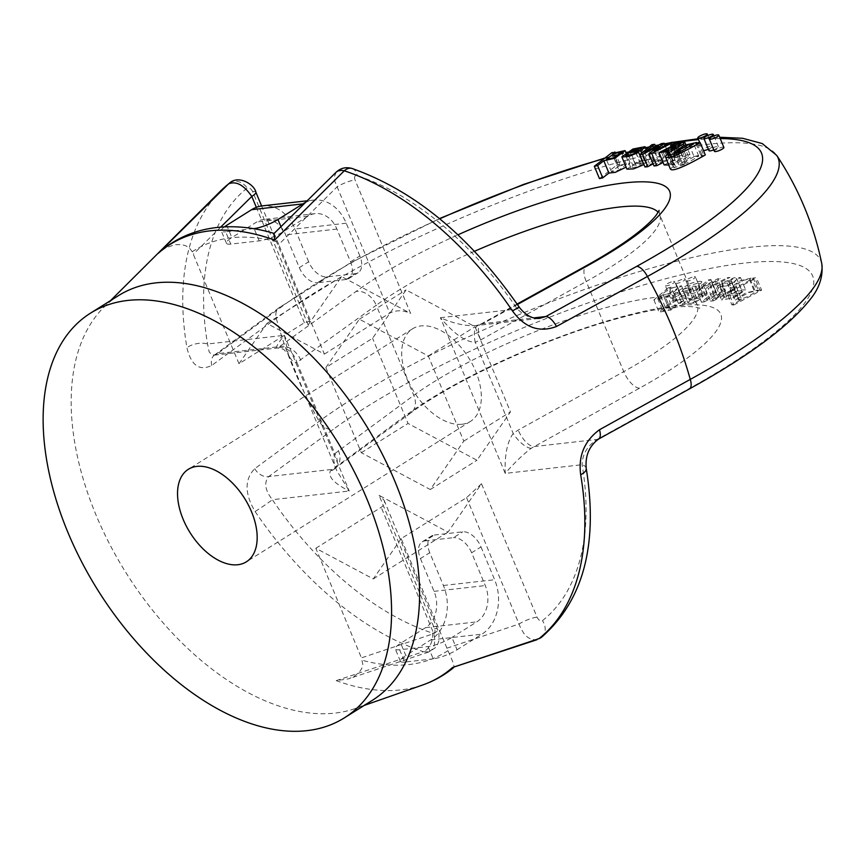 <?xml version="1.0" encoding="UTF-8"?>
<svg xmlns="http://www.w3.org/2000/svg" width="865" height="865" viewBox="0 0 865 865"><rect width="100%" height="100%" fill="white"/><g stroke="black" fill="none" stroke-linecap="round" stroke-linejoin="round"><path stroke-width="0.65" stroke-dasharray="4.33 3.24" d="M670.343 168.999L674.073 165.821L675.414 166.221L673.792 167.745L685.891 164.112L678.895 164.761L689.567 157.517L701.829 154.77L701.137 156.111L703.569 154.824L705.31 154.954M654.037 165.972L663.931 158.176L653.151 163.842M644.955 166.999L657.065 156.943L659.811 156.63L649.853 164.642L666.569 155.862L669.305 155.559L659.411 163.377L676.052 154.792L678.647 154.5L663.098 162.447M643.29 163.582L632.856 165.442L630.801 167.767L636.781 166.967L640.954 165.031L643.755 164.696M626.963 169.172L638.046 161.322L650.221 158.976L646.144 163.085L643.517 163.55M708.359 149.223A5.114 1.125 -22.6 0 0 712.392 146.336A5.114 1.125 -22.6 0 0 711.171 146.099A5.114 1.125 -22.6 0 0 705.743 147.937A5.114 1.125 -22.6 0 0 702.942 150.261A5.114 1.125 -22.6 0 0 703.461 150.51M713.809 149.85A5.114 1.125 -22.6 0 0 718.404 146.726A5.114 1.125 -22.6 0 0 717.182 146.499A5.114 1.125 -22.6 0 0 711.765 148.337A5.114 1.125 -22.6 0 0 708.954 150.661M723.875 147.407A5.114 1.125 -22.6 0 0 722.653 147.169A5.114 1.125 -22.6 0 0 717.236 149.007A5.114 1.125 -22.6 0 0 714.425 151.332M599.445 178.59L617.015 164.934L620.01 164.263L618.356 165.55L630.131 162.879L626.109 167.129M664.125 164.912L675.468 159.225L683.091 158.154L686.042 155.916L675.684 157.538L679.901 155.668L689.978 154.586L688.399 156.305L674.192 164.891L671.824 164.956L673.684 163.647L668.688 165.02M255.867 192.171A13.645 3.006 -22.6 0 0 252.612 191.554L308.145 324.97L309.616 321.283L304.383 322.764L239 363.733L192.257 251.726L189.576 248.223L185.867 245.811L181.574 244.579L174.6 244.73L165.55 247.974L159.355 252.31M274.075 233.474L278.746 244.471L337.177 186.797A13.645 3.006 157.4 0 1 355.061 179.985C354.055 176.763 354.769 175.303 357.202 175.617A262.257 154.684 57.9 0 1 517.281 309L522.936 313.952L529.694 317.282L539.457 318.407M239 363.733L266.917 323.423L324.375 354.088L278.746 244.471M324.375 354.088L389.758 313.119C396.116 309.94 403.058 310.027 410.594 313.389L355.061 179.985M821.75 263.555A301.755 66.335 -22.6 0 0 624.79 276.022A301.755 66.335 -22.6 0 0 319.12 421.352L254.721 468.711C244.438 479.394 244.557 493.656 255.078 511.496A13.645 0.66 145.9 0 0 272.356 499.711C265.025 490.239 263.814 482.519 268.712 476.561L333.209 429.375A288.337 63.394 157.4 0 1 743.803 263.155A288.337 63.394 157.4 0 1 687.859 389.293L597.001 439.463C587.335 445.94 582.372 454.352 582.091 464.71A262.257 154.684 57.9 0 1 542.452 620.659C540.495 621.47 538.69 620.291 537.024 617.145L481.491 483.73L447.994 532.105L379.043 495.31L434.576 628.725C435.582 631.937 434.868 633.396 432.435 633.094A262.257 154.684 57.9 0 1 272.356 499.711L349.233 491.017L336.636 470.387C333.522 462.753 332.928 457.163 334.831 453.628A18.197 12.186 40.9 0 1 335.296 468.052M255.078 511.496A275.686 162.609 -122.1 0 0 423.353 651.702L336.204 680.636L348.714 678.798L354.25 676.311L359.494 672.019L361.797 668.44L362.824 664.428L361.44 657.876L433.776 633.613A13.645 3.006 -22.6 0 0 437.852 629.352A13.645 3.006 -22.6 0 0 434.576 628.725M220.391 191.197A275.686 162.609 -122.1 0 0 186.937 347.806C191.219 365.484 199.491 371.355 211.73 365.441L276.281 318.428A301.755 66.335 157.4 0 1 570.468 176.774A301.755 66.335 157.4 0 1 776.727 155.408M118.537 295.592A238.87 140.887 -122.1 0 0 103.789 307.335A238.87 140.887 -122.1 0 0 81.732 473.901A238.87 140.887 -122.1 0 0 355.223 708.554A238.87 140.887 -122.1 0 0 372.22 700.412M308.145 324.97L341.643 276.595L410.594 313.389M325.867 367.56L361.321 452.719L430.273 489.525L463.77 441.15L428.316 355.98L359.364 319.185L325.867 367.56L372.566 338.291L406.063 289.916L475.015 326.711L510.469 411.881L476.972 460.256L408.021 423.461L372.566 338.291M361.321 452.719L408.021 423.461M359.364 319.185L406.063 289.916M428.316 355.98L475.015 326.711M463.77 441.15L510.469 411.881M461.986 424.261A54.603 32.2 -122.1 0 0 470.517 421.352A54.603 32.2 -122.1 0 0 468.808 357.991A54.603 32.2 -122.1 0 0 412.529 328.819A54.603 32.2 -122.1 0 0 410.507 385.66A54.603 32.2 -122.1 0 0 461.986 424.261M266.917 323.423L341.643 276.595M336.15 172.2L334.344 176.925L334.971 181.65L389.758 313.119M519.238 307.194A13.645 0.66 -34.1 0 1 517.281 309L440.404 317.682C453.898 323.672 465.835 326.3 476.204 325.554L480.832 324.115A18.197 8.023 61 0 1 482.821 323.651L476.237 325.554L539.49 318.407M278.952 347.557A18.197 13.591 -111.5 0 1 296.868 362.424C293.603 362.705 290.759 360.002 288.315 354.315L336.636 470.387L335.771 466.981L335.188 468.17L411.07 412.746A18.197 13.094 53.9 0 0 413.773 395.37L376.253 305.226L296.868 362.424L334.831 453.628L413.773 395.37A170.621 37.509 157.4 0 1 583.302 314.373A170.621 37.509 157.4 0 1 697.19 304.837A170.621 37.509 157.4 0 1 623.751 371.647L518.2 430.056L513.215 433.473C507.182 441.929 504.511 455.239 505.225 473.393C514.059 463.153 522.687 454.795 531.132 448.329L639.549 388.169A188.819 41.509 -22.6 0 0 675.706 305.832A188.819 41.509 -22.6 0 0 407.166 414.432L330.344 471.014C327.9 476.81 334.204 483.481 349.233 491.017L284.412 335.306C277.579 343.6 275.297 347.838 277.579 348L355.991 291.494A188.819 41.509 157.4 0 1 457.92 234.826M586.211 468.289A13.645 6.325 -9.6 0 0 582.091 464.71L505.225 473.393L440.404 317.682C454.006 333.89 465.619 342.086 475.253 342.259A18.197 8.607 72.2 0 1 478.583 325.089A18.197 8.607 72.2 0 1 479.74 324.872M211.73 365.441A13.645 9.85 53.8 0 1 214.509 354.974A13.645 9.85 53.8 0 1 217.537 353.634L214.325 355.147L211.514 354.509L209.125 351.817L207.546 344A262.257 154.684 57.9 0 1 247.185 188.051C249.142 187.24 250.947 188.408 252.612 191.554M214.325 355.147L277.579 348L283.623 349.33L288.315 354.315L284.412 335.306L207.546 344A13.645 6.325 170.4 0 0 186.937 347.806M229.441 183.142A13.645 10.996 -128.5 0 1 247.185 188.051M352.142 168.502A13.645 8.985 -71.8 0 1 357.202 175.617M531.132 448.329A18.197 7.201 -129.7 0 1 513.215 433.473L475.253 342.259L480.67 339.913A18.197 8.023 61 0 1 480.724 324.18M300.804 360.24A18.197 13.094 -126.1 0 0 280.552 346.508L217.537 353.634L282.033 306.448A288.337 63.394 -22.6 0 1 439.744 218.823M618.929 165.994L611.436 171.703L618.929 170.059L626.379 164.328L618.929 165.994L615.21 157.062M611.901 152.64L617.015 164.934M615.069 152.413L620.01 164.263M613.242 153.256L618.356 165.55M639.743 161.539L635.083 163.972L645.03 162.209L646.663 160.317L639.743 161.539L635.245 150.748M629.969 151.678L635.083 163.972M639.916 149.915L645.03 162.209M635.84 152.737L640.954 165.031M641.938 152.964L646.144 163.085M628.736 155.559L632.856 165.442M651.94 144.65L657.065 156.943M655.648 146.607L659.811 156.63M644.739 152.348L649.853 164.642M649.042 150.067L654.156 162.361M661.455 143.579L666.569 155.862M665.12 145.504L669.305 155.559M654.286 151.083L659.411 163.377M670.926 142.509L676.052 154.792M674.116 143.633L678.647 154.5M656.546 147.612L661.671 159.906M658.816 145.882L663.931 158.176M679.436 160.252L680.604 159.582L673.089 160.793L667.899 163.647L675.889 162.079L679.436 160.252L674.322 147.958M675.489 147.288L680.604 159.582M668.818 150.553L673.089 160.793M670.775 149.786L675.889 162.079M667.423 154.381L671.824 164.956M668.569 151.353L673.684 163.647M670.343 146.931L675.468 159.225M677.976 145.861L683.091 158.154M672.84 146.596L677.479 157.722M671.208 146.801L675.684 157.538M683.891 145.471L688.399 156.305M669.532 153.7L674.192 164.891M694.098 156.662L682.442 163.474L687.167 162.998L698.79 156.143L694.098 156.662L690.054 146.953M668.948 153.527L674.073 165.821M671.067 155.787L675.414 166.221M680.777 151.818L685.891 164.112M696.022 143.817L701.137 156.111M698.455 142.53L703.569 154.824M668.18 287.861L653.897 299.896L665.736 297.744L670.872 294.889L657.67 298.501L660.492 295.7L673.154 292.521L681.501 285.785L669.683 288.38L671.218 287.191L668.18 287.861L673.305 300.155L659.011 312.189L670.851 310.038L675.998 307.183L670.872 294.889M715.247 281.082L705.418 288.878L708.208 288.564L729.93 277.416L727.184 277.73L710.338 286.52L720.426 278.498L717.68 278.8L701.493 287.331L710.943 279.568L708.349 279.86L696.347 289.905L699.125 289.591L715.247 281.082L720.361 293.376L710.533 301.171L705.418 288.878M731.714 282.974C725.032 286.326 721.161 287.429 720.08 286.272L721.626 284.628L718.88 284.931L716.49 287.688L728.99 285.428L740.505 277.557L733.974 277.795L721.745 283.255L731.714 282.974L736.839 295.268C730.146 298.62 726.276 299.712 725.194 298.566L726.741 296.922L721.626 284.628M720.102 286.412L725.227 298.706L720.102 286.412M694.227 276.735A5.114 1.125 157.4 0 1 695.449 276.962A5.114 1.125 157.4 0 1 691.157 279.968A5.114 1.125 157.4 0 1 685.999 280.898A5.114 1.125 157.4 0 1 688.799 278.573A5.114 1.125 157.4 0 1 694.227 276.735M684.031 278.952A5.114 1.125 157.4 0 1 685.253 279.179A5.114 1.125 157.4 0 1 680.96 282.185A5.114 1.125 157.4 0 1 675.803 283.114A5.114 1.125 157.4 0 1 678.614 280.79A5.114 1.125 157.4 0 1 684.031 278.952M673.511 281.439A5.114 1.125 157.4 0 1 674.732 281.666A5.114 1.125 157.4 0 1 670.44 284.671A5.114 1.125 157.4 0 1 665.282 285.601A5.114 1.125 157.4 0 1 668.094 283.277A5.114 1.125 157.4 0 1 673.511 281.439M736.548 287.342L726.741 292.554L728.633 292.694L756.486 277.881L754.767 277.752L752.15 279.146L753.047 277.676L740.429 280.66L729.963 287.959L736.548 287.342L741.662 299.636L731.866 304.848L726.741 292.554M674.322 293.592L679.901 291.656L689.254 290.651L696.12 286.174L687.707 286.347L698.271 283.017L697.493 284.174L700.78 283.417L701.958 281.72L707.105 294.186C706.997 292.413 694.638 295.354 692.389 297.441L687.264 285.147L674.322 293.592L679.447 305.886L682.593 305.323L677.479 293.03M682.593 305.323L685.026 303.95L694.379 302.945L701.234 298.468L692.822 298.641L703.386 295.311L702.607 296.468L705.894 295.711L707.105 294.186L701.991 281.893C701.883 280.119 689.524 283.06 687.264 285.147M481.491 483.73L466.57 497.645L401.187 538.614L447.94 650.631C454.006 663.769 455.531 669.391 452.525 667.499M401.187 538.614L373.28 578.934L315.822 548.269L361.44 657.876M315.822 548.269L381.195 507.29C384.157 505.333 385.12 502.965 384.092 500.208L379.043 495.31M430.273 489.525L476.972 460.256M373.28 578.934L447.994 532.105M432.435 633.094A13.645 8.985 108.2 0 1 423.353 651.702L428.813 651.94M429.159 651.81L432.543 649.096L434.36 644.89L434.792 639.505L433.776 633.613L381.195 507.29M466.57 497.645L520.708 628.141L523.768 633.288L527.531 637.202L531.607 639.527L536.743 639.786M446.816 648.231L519.151 623.968A13.645 3.006 157.4 0 1 537.024 617.145M541.793 637.04A13.645 10.996 51.5 0 0 542.452 620.659M598.537 439.085A13.645 5.979 61.1 0 1 597.001 439.463L533.986 446.589A18.197 8.023 -119 0 1 518.2 430.056M254.721 468.711A13.645 9.85 -126.2 0 0 268.712 476.561L331.728 469.436A18.197 13.094 53.9 0 0 335.62 467.76M335.263 468.084A18.197 12.186 40.9 0 1 330.344 471.014M338.334 450.384A18.197 13.094 53.9 0 1 335.793 467.63M678.625 293.732A5.114 1.125 157.4 0 1 679.858 293.959A5.114 1.125 157.4 0 1 675.554 296.965A5.114 1.125 157.4 0 1 670.397 297.895A5.114 1.125 157.4 0 1 671.921 296.295A5.114 1.125 157.4 0 1 678.625 293.732M689.156 291.246A5.114 1.125 157.4 0 1 690.378 291.473A5.114 1.125 157.4 0 1 686.086 294.478A5.114 1.125 157.4 0 1 680.928 295.408A5.114 1.125 157.4 0 1 682.453 293.808A5.114 1.125 157.4 0 1 689.156 291.246M699.342 289.029A5.114 1.125 157.4 0 1 700.563 289.256A5.114 1.125 157.4 0 1 696.271 292.262A5.114 1.125 157.4 0 1 691.113 293.181A5.114 1.125 157.4 0 1 692.638 291.581A5.114 1.125 157.4 0 1 699.342 289.029M749.587 279.946C744.495 284.477 729.638 289.57 733.779 285.796L743.619 280.26L750.096 278.963L749.587 279.946L754.702 292.24C749.609 296.771 734.763 301.863 738.894 298.079L748.733 292.554L755.221 291.256L754.702 292.24M733.347 286.693L733.779 285.796L738.894 298.079L738.461 298.976L733.347 286.693M731.866 304.848L733.747 304.988L728.633 292.694M733.747 304.988L761.6 290.175L756.486 277.881M761.6 290.175L759.881 290.045L754.767 277.752M759.881 290.045L757.264 291.44L752.15 279.146M757.264 291.44L758.173 289.97L745.543 292.954L735.077 300.252L741.662 299.636M739.326 293.776L731.855 293.981C738.699 290.748 742.105 289.948 742.073 291.559L736.958 279.276L734.212 281.482L726.741 281.687C733.585 278.454 736.991 277.654 736.958 279.276L742.127 291.137L739.326 293.776L734.212 281.482M731.855 293.981L726.741 281.687M726.741 296.922L723.994 297.225L718.88 284.931M723.994 297.225L721.605 299.982L734.104 297.722L745.619 289.851L739.088 290.089L726.86 295.549L721.745 283.255M726.86 295.549L736.839 295.268M710.533 301.171L713.322 300.858L708.208 288.564M713.322 300.858L735.055 289.71L729.93 277.416M735.055 289.71L732.298 290.024L727.184 277.73M732.298 290.024L715.463 298.814L710.338 286.52M715.463 298.814L718.134 296.717L713.02 284.423M718.134 296.717L725.54 290.791L720.426 278.498M725.54 290.791L722.805 291.094L717.68 278.8M722.805 291.094L706.608 299.625L701.493 287.331M706.608 299.625L716.058 291.862L710.943 279.568M716.058 291.862L713.463 292.154L708.349 279.86M713.463 292.154L701.472 302.199L696.347 289.905M701.472 302.199L704.24 301.885L699.125 289.591M704.24 301.885L716.869 295.257L711.754 282.963M716.869 295.257L720.361 293.376M684.831 288.359L692.26 287.558L697.374 299.852L691.881 287.375C694.973 288.24 680.636 292.986 682.809 290.013L684.831 288.359L689.946 300.652L690.865 300.004L685.75 287.721M690.865 300.004L696.995 299.668C700.088 300.533 685.75 305.28 687.924 302.307L682.809 290.013L687.772 302.869L689.946 300.652M685.026 303.95L679.901 291.656M699.666 298.068L694.552 285.774M692.822 298.641L687.707 286.347M702.607 296.468L697.493 284.174M705.894 295.711L700.78 283.417M692.389 297.441L679.447 305.886M677.717 287.223L682.831 299.517C682.788 302.372 668.667 308.816 668.126 306.729L663.012 294.435C662.287 292.197 677.187 284.953 677.717 287.223C677.673 290.078 663.541 296.522 663.012 294.435L668.126 306.729C667.412 304.491 682.301 297.246 682.831 299.517L677.717 287.223M675.998 307.183L672.483 308.135L667.369 295.841M672.483 308.135L662.785 310.795L665.607 307.994L660.492 295.7M665.607 307.994L678.268 304.815L686.615 298.079L674.797 300.674L669.683 288.38M674.797 300.674L676.333 299.485L671.218 287.191M676.333 299.485L673.305 300.155M350.541 261.846L359.872 255.986A18.197 10.737 57.9 0 1 358.164 272.702A18.197 10.737 57.9 0 1 355.32 273.664L345.978 279.514A18.197 10.737 -122.1 0 0 348.822 278.552A18.197 10.737 -122.1 0 0 350.541 261.846L336.896 229.063A27.302 21.214 83.6 0 0 315.141 213.644A27.302 21.214 83.6 0 0 307.972 216.185L283.071 231.788A18.197 4.001 157.4 0 1 259.23 240.881L230.771 244.092A18.197 4.001 157.4 0 1 226.425 243.281A18.197 4.001 157.4 0 1 231.842 237.572L226.727 225.289M359.872 255.986L346.227 223.202A40.947 31.821 83.6 0 0 313.617 200.075A40.947 31.821 83.6 0 0 305.475 202.442M253.542 228.652L225.657 231.798L230.771 244.092M355.32 273.664L326.862 276.887A18.197 10.737 57.9 0 1 308.654 261.781L299.312 267.631L285.666 234.847A27.302 21.214 83.6 0 0 263.922 219.429A27.302 21.214 83.6 0 0 256.754 221.97L231.842 237.572M308.654 261.781L295.008 228.998A40.947 31.821 83.6 0 0 262.387 205.87M345.978 279.514L317.52 282.736L326.862 276.887M299.312 267.631A18.197 10.737 -122.1 0 0 317.52 282.736M224.37 226.89A18.197 4.001 -22.6 0 0 221.31 230.987A18.197 4.001 -22.6 0 0 225.657 231.798M429.754 552.713A18.197 10.737 57.9 0 1 431.473 536.008A18.197 10.737 57.9 0 1 434.317 535.035L424.975 540.885A18.197 10.737 -122.1 0 0 422.142 541.858A18.197 10.737 -122.1 0 0 420.422 558.563L429.754 552.713L443.41 585.497A40.947 31.821 -96.4 0 1 430.738 639.938L405.826 655.54L400.711 643.246A18.197 4.001 -22.6 0 0 395.294 648.955A18.197 4.001 -22.6 0 0 399.641 649.766L428.099 646.555A18.197 4.001 -22.6 0 0 451.93 637.462L457.055 649.756A18.197 4.001 157.4 0 1 433.214 658.849L428.099 646.555M420.422 558.563L434.068 591.346A27.302 21.214 -96.4 0 1 425.623 627.644L400.711 643.246M399.641 649.766L404.755 662.06L433.214 658.849M434.317 535.035L462.775 531.824A18.197 10.737 57.9 0 1 480.983 546.929L471.641 552.778L485.287 585.562A27.302 21.214 -96.4 0 1 476.842 621.849L451.93 637.462M480.983 546.929L494.629 579.712A40.947 31.821 -96.4 0 1 481.956 634.142L457.055 649.756M424.975 540.885L453.433 537.673L462.775 531.824M471.641 552.778A18.197 10.737 -122.1 0 0 453.433 537.673M404.755 662.06A18.197 4.001 157.4 0 1 400.409 661.249A18.197 4.001 157.4 0 1 405.826 655.54M517.411 304.512L482.821 323.651L533.737 317.898M720.199 138.562A288.337 63.394 -22.6 0 0 698.509 139.611M673.792 142.855A288.337 63.394 -22.6 0 0 668.526 143.741M664.677 144.433A288.337 63.394 -22.6 0 0 657.011 145.904M655.475 146.207A288.337 63.394 -22.6 0 0 648.263 147.71M645.755 148.25A288.337 63.394 -22.6 0 0 604.138 158.663M304.383 322.764L256.332 207.33M220.694 227.127L193.382 254.126M192.257 251.726A236.934 139.741 57.9 0 1 277.87 242.049M282.033 306.448A13.645 9.85 53.8 0 0 279.006 307.778A13.645 9.85 53.8 0 0 276.281 318.428A302.144 178.212 -122.1 0 0 319.12 421.352A13.645 9.85 -126.2 0 0 333.209 429.375M336.204 680.636A254.84 150.305 -122.1 0 0 422.607 685.015M639.549 388.169A18.197 8.023 -119 0 1 623.751 371.647L586.232 281.493A170.621 37.509 -22.6 0 0 659.66 214.693A170.621 37.509 -22.6 0 0 658.157 212.303M474.453 251.304A170.621 37.509 -22.6 0 0 376.253 305.226A18.197 13.094 -126.1 0 0 355.991 291.494M480.67 339.913L586.232 281.493A18.197 8.023 61 0 1 586.384 265.706M613.815 157.765L618.929 170.059M631.666 154.684L636.781 166.967M674.787 143.374L679.901 155.668M682.053 150.705L687.167 162.998M665.261 156.208L670.375 168.502M447.94 650.631A236.934 139.741 57.9 0 1 362.327 660.309M689.394 388.926A13.645 5.979 61.1 0 1 687.859 389.293M659.108 210.4L659.66 214.693L697.19 304.837L699.839 308.264L694.865 307.043C689.556 306.242 681.598 306.405 670.991 307.518C654.07 309.432 633.44 313.909 609.122 320.958C540.571 340.54 453.963 380.86 411.07 412.746A18.197 13.094 53.9 0 1 407.166 414.432M670.851 310.038L665.736 297.744M280.941 226.684L283.071 231.788M259.23 240.881L254.191 228.76M336.896 229.063L285.666 234.847M307.972 216.185L256.754 221.97M346.227 223.202L295.008 228.998M434.068 591.346L485.287 585.562M425.623 627.644L476.842 621.849M443.41 585.497L494.629 579.712M430.738 639.938L481.956 634.142M355.223 708.554L364.241 705.408M103.789 307.335L110.569 300.588M412.529 328.819L188.365 469.295M470.517 421.352L246.352 561.828M309.616 321.283L261.608 205.967M214.379 355.126L279.092 307.724L350.303 262.917L439.452 218.575M605.046 157.96L625.784 152.445M626.92 152.154L645.539 147.742M649.183 146.942L655.248 145.655M658.87 144.92L664.428 143.839M670.483 142.736L673.413 142.228M698.141 138.746L719.658 137.254M480.832 324.115L517.097 304.058M713.906 135.913L718.404 146.726M699.763 142.628L702.942 150.261M707.862 135.47L712.392 146.336M611.436 171.703L606.322 159.409M630.131 162.879L625.936 152.791M626.379 164.328L621.265 152.035M650.221 158.976L646.231 149.396M630.801 167.767L625.687 155.473M646.663 160.317L641.549 148.023M667.899 163.647L662.774 151.353M686.042 155.916L680.928 143.622M689.978 154.586L685.826 144.617M682.442 163.474L677.327 151.18M673.792 167.745L668.677 155.451M678.895 164.761L674.743 154.781M701.829 154.77L696.714 142.476M698.79 156.143L693.665 143.85M428.662 651.994L348.714 678.798M384.092 500.208L438.923 632.78L438.977 640.457L437.722 644.111L434.965 648.026L428.835 651.896M679.858 293.959L674.732 281.666M670.397 297.895L665.282 285.601M690.378 291.473L685.253 279.179M680.928 295.408L675.803 283.114M700.563 289.256L695.449 276.962M691.113 293.181L685.999 280.898M753.047 277.676L758.173 289.97M729.963 287.959L735.077 300.252M750.096 278.963L755.221 291.256M716.49 287.688L721.605 299.982M740.505 277.557L745.619 289.851M696.12 286.174L701.234 298.468M698.271 283.017L703.386 295.311M657.67 298.501L662.785 310.795M681.501 285.785L686.615 298.079M653.897 299.896L659.011 312.189M315.141 213.644L263.922 219.429M313.617 200.075L307.129 200.81M226.425 243.281L221.31 230.987M348.822 278.552L358.164 272.702M400.409 661.249L395.294 648.955M422.142 541.858L431.473 536.008"/><path stroke-width="1.3" d="M700.196 142.66C678.949 154.792 665.401 160.285 665.261 156.208L668.948 153.527L670.299 153.927L668.677 155.451L680.777 151.818L673.781 152.467L684.453 145.223L696.714 142.476L696.022 143.817L698.455 142.53L700.196 142.66L705.31 154.954C684.064 167.086 670.526 172.578 670.375 168.502M653.151 163.842L647.744 166.685L644.955 166.999L639.841 154.705L651.94 144.65L654.697 144.336L655.648 146.607M663.098 162.447L656.805 165.658L654.037 165.972L648.923 153.678L658.816 145.882L642.619 154.392L647.744 166.685M641.03 150.791L627.731 153.148L625.687 155.473L631.666 154.684L635.84 152.737L638.64 152.413L643.755 164.696L633.569 168.891L626.963 169.172L621.838 156.879L632.931 149.029L645.095 146.682L641.03 150.791L641.938 152.964M703.461 150.51A5.114 1.125 -22.6 0 0 708.359 149.223M703.84 138.368A5.114 1.125 -22.6 0 0 706.846 138.205A5.114 1.125 -22.6 0 0 711.765 136.032A5.114 1.125 -22.6 0 0 713.29 134.432A5.114 1.125 -22.6 0 0 712.068 134.205A5.114 1.125 -22.6 0 0 706.651 136.043A5.114 1.125 -22.6 0 0 703.84 138.368L708.954 150.661A5.114 1.125 -22.6 0 0 713.809 149.85M709.311 139.038L714.425 151.332A5.114 1.125 -22.6 0 0 719.583 150.413A5.114 1.125 -22.6 0 0 723.875 147.407L718.761 135.113A5.114 1.125 -22.6 0 0 717.539 134.886A5.114 1.125 -22.6 0 0 712.122 136.713A5.114 1.125 -22.6 0 0 709.311 139.038A5.114 1.125 -22.6 0 0 712.317 138.876A5.114 1.125 -22.6 0 0 717.236 136.713A5.114 1.125 -22.6 0 0 718.761 135.113M626.109 167.129L615.264 172.362L608.917 173.054L602.732 177.855L599.445 178.59L594.32 166.296L611.901 152.64L615.069 152.413M668.688 165.02L664.125 164.912L659.011 152.618L670.343 146.931L677.976 145.861L680.928 143.622L672.354 145.428L672.84 146.596M536.884 639.743L452.525 667.499L539.003 638.63A13.645 10.996 51.5 0 0 541.609 637.191L539.003 638.63A275.686 162.609 -122.1 0 0 580.674 474.701C578.177 455.909 584.437 440.923 599.467 429.754L690.27 379.411A301.755 66.335 -22.6 0 0 821.75 263.555L821.75 263.555A307.118 307.118 0 0 0 776.748 155.43M719.658 137.254L742.602 138.281L762.216 143.547L776.727 155.408A301.755 66.335 157.4 0 1 647.431 276.486L556.476 326.483C539.436 332.917 524.796 327.759 512.534 311.011A13.645 0.66 -34.1 0 1 519.238 307.183C470.647 237.042 414.94 190.819 352.131 168.502C346.054 166.772 340.767 167.972 336.247 172.124M512.534 311.011A275.686 162.609 -122.1 0 0 344.259 170.805L274.616 240.113L274.054 233.496L336.096 172.254M274.227 233.442C255.37 227.809 237.172 225.733 219.624 227.225C196.431 229.312 176.341 237.68 159.355 252.31L228.609 183.867A13.645 10.996 -128.5 0 1 229.344 183.218L220.391 191.197A275.686 162.609 -122.1 0 1 228.609 183.867C236.134 180.796 243.865 184.991 251.802 196.442A13.645 3.006 -22.6 0 0 255.878 192.181C254.645 184.948 238.87 174.416 229.344 183.218M344.194 717.972L372.22 700.412A238.87 140.887 -122.1 0 0 381.054 451.714A238.87 140.887 -122.1 0 0 155.83 282.877A238.87 140.887 -122.1 0 0 118.537 295.592L90.511 313.152A238.87 140.887 57.9 0 1 127.804 300.436A238.87 140.887 57.9 0 1 353.039 469.273A238.87 140.887 57.9 0 1 344.194 717.972A238.87 140.887 57.9 0 1 97.972 590.373A238.87 140.887 57.9 0 1 90.511 313.152M196.885 466.386A54.603 32.2 57.9 0 1 248.363 504.976A54.603 32.2 57.9 0 1 246.352 561.828A54.603 32.2 57.9 0 1 237.821 564.737A54.603 32.2 57.9 0 1 186.343 526.136A54.603 32.2 57.9 0 1 188.365 469.295A54.603 32.2 57.9 0 1 196.885 466.386M352.131 168.502A13.645 8.985 -71.8 0 0 344.259 170.805L341.578 170.34L337.901 170.956L336.269 172.07M539.49 318.407L545.837 316.536L636.694 266.366A288.337 63.394 -22.6 0 0 720.199 138.562M556.476 326.483A13.645 5.979 -118.9 0 0 545.837 316.536L533.737 317.898M706.045 133.816A5.114 1.125 -22.6 0 0 700.628 135.643A5.114 1.125 -22.6 0 0 697.817 137.968A5.114 1.125 -22.6 0 0 700.834 137.805A5.114 1.125 -22.6 0 0 705.743 135.643A5.114 1.125 -22.6 0 0 707.267 134.043A5.114 1.125 -22.6 0 0 706.045 133.816M613.804 153.7L606.322 159.409L613.815 157.765L621.265 152.035L613.804 153.7L615.21 157.062M614.896 151.97L613.242 153.256L625.017 150.586L615.026 158.165L603.792 160.76L597.618 165.561L602.732 177.855M597.618 165.561L594.32 166.296M603.792 160.76L608.917 173.054M634.618 149.256L629.969 151.678L639.916 149.915L641.549 148.023L634.618 149.256L635.245 150.748M638.64 152.413L628.444 156.597L621.838 156.879M627.731 153.148L628.736 155.559M642.619 154.392L639.841 154.705M654.697 144.336L644.739 152.348L661.455 143.579L664.19 143.266L665.12 145.504M664.19 143.266L654.286 151.083L670.926 142.509L673.521 142.206L674.116 143.633M673.521 142.206L651.691 153.365L656.805 165.658M651.691 153.365L648.923 153.678M667.964 148.499L662.774 151.353L670.775 149.786L675.489 147.288L667.964 148.499L668.818 150.553M672.354 145.428L670.57 145.244L674.787 143.374L684.864 142.303L683.285 144.012L669.067 152.597L666.71 152.662L667.423 154.381M666.71 152.662L668.569 151.353L659.011 152.618M670.57 145.244L671.208 146.801M683.285 144.012L683.891 145.471M669.067 152.597L669.532 153.7M688.983 144.369L677.327 151.18L682.053 150.705L693.665 143.85L688.983 144.369L690.054 146.953M670.299 153.927L671.067 155.787M670.343 168.999L665.261 156.208M580.674 474.701A13.645 6.325 -9.6 0 0 586.221 468.333M599.467 429.754A13.645 5.979 61.1 0 1 598.537 439.085M305.475 202.442A40.947 31.821 83.6 0 0 302.858 203.891L277.957 219.494L280.941 226.684M254.191 228.76L253.542 228.652M307.129 200.81L262.387 205.87A40.947 31.821 83.6 0 0 251.639 209.676L226.727 225.289A18.197 4.001 -22.6 0 0 224.37 226.89M254.115 228.587A18.197 4.001 -22.6 0 0 277.957 219.494M457.92 234.826A188.819 41.509 157.4 0 1 657.368 183.272A188.819 41.509 157.4 0 1 588.373 265.241L517.411 304.512M698.509 139.611A288.337 63.394 -22.6 0 0 673.792 142.855M668.526 143.741A288.337 63.394 -22.6 0 0 664.677 144.433M657.011 145.904A288.337 63.394 -22.6 0 0 655.475 146.207M648.263 147.71A288.337 63.394 -22.6 0 0 645.755 148.25M604.138 158.663A288.337 63.394 -22.6 0 0 439.744 218.823M256.332 207.33L251.802 196.442L220.694 227.127M364.241 705.408L422.607 685.015A254.84 150.305 -122.1 0 0 452.525 667.499M689.394 388.926A13.645 5.979 61.1 0 0 690.27 379.411A302.144 178.212 -122.1 0 0 672.256 327.565A302.144 178.212 -122.1 0 0 647.431 276.486A13.645 5.979 -118.9 0 0 636.694 266.366M274.616 240.113A254.84 150.305 -122.1 0 0 158.306 253.261M658.157 212.303A170.621 37.509 -22.6 0 0 474.453 251.304M517.097 304.058L586.384 265.706A18.197 8.023 61 0 1 588.373 265.241M302.858 203.891L251.639 209.676M110.569 300.588L220.391 191.197M261.608 205.967L255.867 192.171M439.452 218.575L523.552 184.418L605.046 157.96M625.784 152.445L626.92 152.154M645.539 147.742L649.183 146.942M655.248 145.655L658.87 144.92M664.428 143.839L670.483 142.736M673.413 142.228L698.141 138.746M539.598 318.374C532.299 318.98 525.509 315.249 519.238 307.194M586.384 265.706C610.236 252.439 628.855 240.2 642.252 228.976C649.161 223.105 653.962 218.272 656.676 214.498L659.108 210.4M713.29 134.432L713.906 135.913M697.817 137.968L699.763 142.628M707.267 134.043L707.862 135.47M625.936 152.791L625.017 150.586M646.231 149.396L645.095 146.682M685.826 144.617L684.864 142.303M674.743 154.781L673.781 152.467M697.049 143.276L696.714 142.476M453.584 667.639C444.318 675.241 433.992 681.025 422.607 685.015M541.609 637.191C583.507 600.494 598.375 544.193 586.211 468.289C585.108 455.844 589.195 446.124 598.483 439.117L689.34 388.958C748.312 356.38 788.458 326.689 809.791 299.906C819.35 288.445 823.339 276.324 821.75 263.555"/></g></svg>
